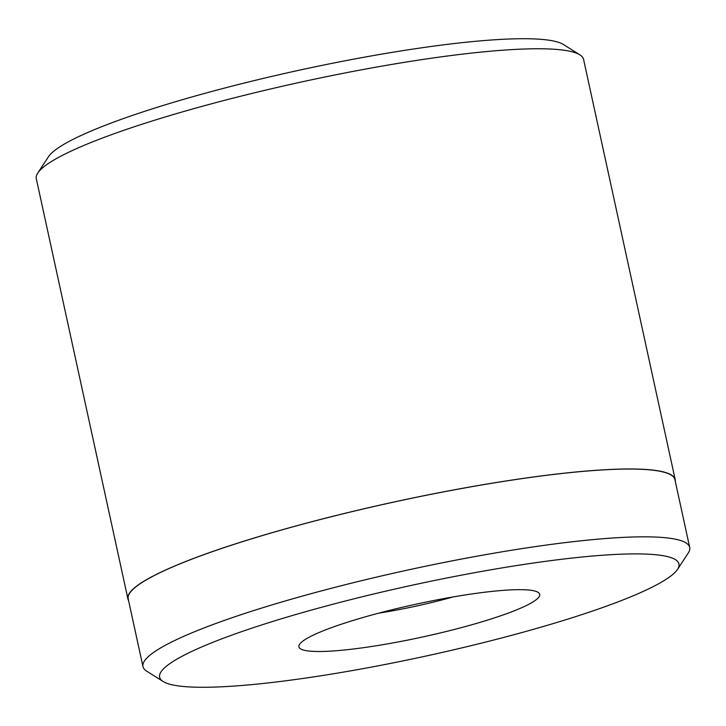 <?xml version="1.0" encoding="UTF-8"?>
<svg xmlns="http://www.w3.org/2000/svg" width="726" height="726" viewBox="0 0 726 726"><rect width="100%" height="100%" fill="white"/><g stroke="black" fill="none" stroke-linecap="round" stroke-linejoin="round"><path stroke-width="1.09" d="M345.476 622.854A123.229 16.725 -12.3 0 1 538.066 592.343A123.229 16.725 -12.3 0 1 493.108 618.325A123.229 16.725 -12.3 0 1 360.541 648.082A123.229 16.725 -12.3 0 1 299.539 644.352A123.229 16.725 -12.3 0 1 345.476 622.854M260.08 625.467A265.78 36.073 167.7 0 0 163.114 681.496A265.78 36.073 167.7 0 0 578.504 615.702A265.78 36.073 167.7 0 0 677.576 569.329A265.78 36.073 167.7 0 0 546.006 561.271A265.78 36.073 167.7 0 0 260.08 625.467M163.114 681.496L146.661 671.151A279.782 37.97 -12.3 0 1 142.977 666.631A279.782 37.97 -12.3 0 1 248.737 612.172A279.782 37.97 -12.3 0 1 533.02 546.95A279.782 37.97 -12.3 0 1 689.7 547.431A279.782 37.97 -12.3 0 1 688.23 553.067L677.576 569.329M37.77 173.051L48.424 156.798A266.061 36.109 -12.3 0 1 147.605 110.37A266.061 36.109 -12.3 0 1 563.43 44.504L579.883 54.849A280.064 38.006 167.7 0 0 142.169 124.182A280.064 38.006 167.7 0 0 37.77 173.051A280.064 38.006 167.7 0 0 36.3 178.705L127.921 598.914A280.064 38.006 167.7 0 0 128.556 600.52M689.7 547.431L674.926 479.65A279.782 37.97 167.7 0 0 518.237 479.169A279.782 37.97 167.7 0 0 233.953 544.391A279.782 37.97 167.7 0 0 128.193 598.859L142.977 666.631M675.289 481.311A280.064 38.006 167.7 0 0 675.198 479.587A280.064 38.006 167.7 0 0 518.355 479.106A280.064 38.006 167.7 0 0 233.79 544.4A280.064 38.006 167.7 0 0 127.921 598.914M675.198 479.587L583.577 59.378A280.064 38.006 167.7 0 0 579.883 54.849M378.673 613.161A95.224 12.923 167.7 0 0 453.133 596.926"/></g></svg>
